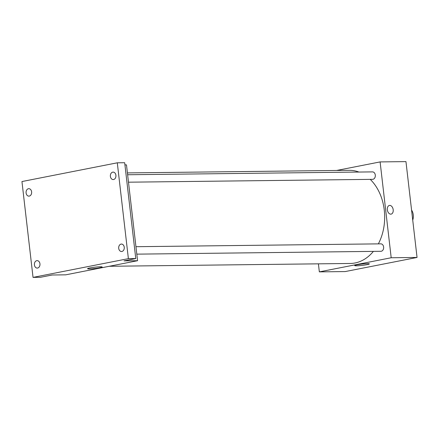 <?xml version="1.0" encoding="UTF-8"?>
<svg xmlns="http://www.w3.org/2000/svg" width="439" height="439" viewBox="0 0 439 439"><rect width="100%" height="100%" fill="white"/><g stroke="black" fill="none" stroke-linecap="round" stroke-linejoin="round"><path stroke-width="0.66" d="M412.731 220.12A9.312 6.991 -90.7 0 0 413.269 214.874A9.312 6.991 -90.7 0 0 411.568 210.072M336.576 170.469L380.108 161.914L405.96 161.612L417.05 257.452L345.197 271.571L319.34 271.873L318.412 263.839M378.352 243.87A46.572 34.95 -90.7 0 0 384.268 210.105A46.572 34.95 -90.7 0 0 370.236 179.37M358.926 172.05A46.572 34.95 -90.7 0 0 349.181 170.321L127.409 172.911M109.245 266.281L350.267 263.466A46.572 34.95 -90.7 0 0 373.391 251.382M380.108 161.914L391.193 257.753L319.34 271.873M128.484 182.19L372.579 179.342A3.726 2.799 -90.7 0 0 375.296 175.073A3.726 2.799 -90.7 0 0 372.491 171.89L127.623 174.749M135.947 246.702L380.816 243.843A3.726 2.799 89.3 0 1 383.653 247.536A3.726 2.799 89.3 0 1 380.904 251.295L136.809 254.143M391.193 257.753L417.05 257.452M367.503 263.658A7.37 0.669 -6.6 0 1 369.358 263.888A7.37 0.669 -6.6 0 1 362.115 265.397A7.37 0.669 -6.6 0 1 354.717 265.579A7.37 0.669 -6.6 0 1 359.398 264.41A7.37 0.669 -6.6 0 1 367.503 263.658M387.341 209.815A4.423 2.897 -101.1 0 1 389.415 205.436A4.423 2.897 -101.1 0 1 393.108 209.222A4.423 2.897 -101.1 0 1 391.122 214.122A4.423 2.897 -101.1 0 1 387.341 209.815M389.415 205.436A4.423 2.897 -101.1 0 1 393.108 209.222A4.423 2.897 -101.1 0 1 391.122 214.122M124.934 164.894L126.481 164.872L137.572 260.711L65.713 274.836L52.17 274.995L40.426 277.3L33.04 277.388L21.95 181.548L117.295 162.809L124.681 162.721L135.772 258.56L124.028 260.87L137.572 260.711M117.295 162.809L128.386 258.648L135.772 258.56M128.386 258.648L33.04 277.388M100.339 266.78A7.37 0.669 -6.6 0 1 102.188 267.005A7.37 0.669 -6.6 0 1 94.945 268.514A7.37 0.669 -6.6 0 1 87.548 268.701A7.37 0.669 -6.6 0 1 92.228 267.527A7.37 0.669 -6.6 0 1 100.339 266.78M36.755 260.673A3.726 2.799 89.3 0 1 37.139 260.634A3.726 2.799 89.3 0 1 39.971 264.069A3.726 2.799 89.3 0 1 37.611 268.042A3.726 2.799 89.3 0 1 37.227 268.086A3.726 2.799 89.3 0 1 34.396 264.646A3.726 2.799 89.3 0 1 36.755 260.673M121.049 244.106A3.726 2.799 89.3 0 1 121.433 244.062A3.726 2.799 89.3 0 1 124.264 247.503A3.726 2.799 89.3 0 1 121.899 251.476A3.726 2.799 89.3 0 1 121.521 251.514A3.726 2.799 89.3 0 1 118.689 248.079A3.726 2.799 89.3 0 1 121.049 244.106M112.724 172.154A3.726 2.799 89.3 0 1 113.108 172.11A3.726 2.799 89.3 0 1 115.934 175.551A3.726 2.799 89.3 0 1 113.575 179.524A3.726 2.799 89.3 0 1 113.196 179.562A3.726 2.799 89.3 0 1 110.365 176.127A3.726 2.799 89.3 0 1 112.724 172.154M28.431 188.721A3.726 2.799 89.3 0 1 28.815 188.682A3.726 2.799 89.3 0 1 31.646 192.117A3.726 2.799 89.3 0 1 29.287 196.09A3.726 2.799 89.3 0 1 28.903 196.134A3.726 2.799 89.3 0 1 26.071 192.694A3.726 2.799 89.3 0 1 28.431 188.721"/></g></svg>
